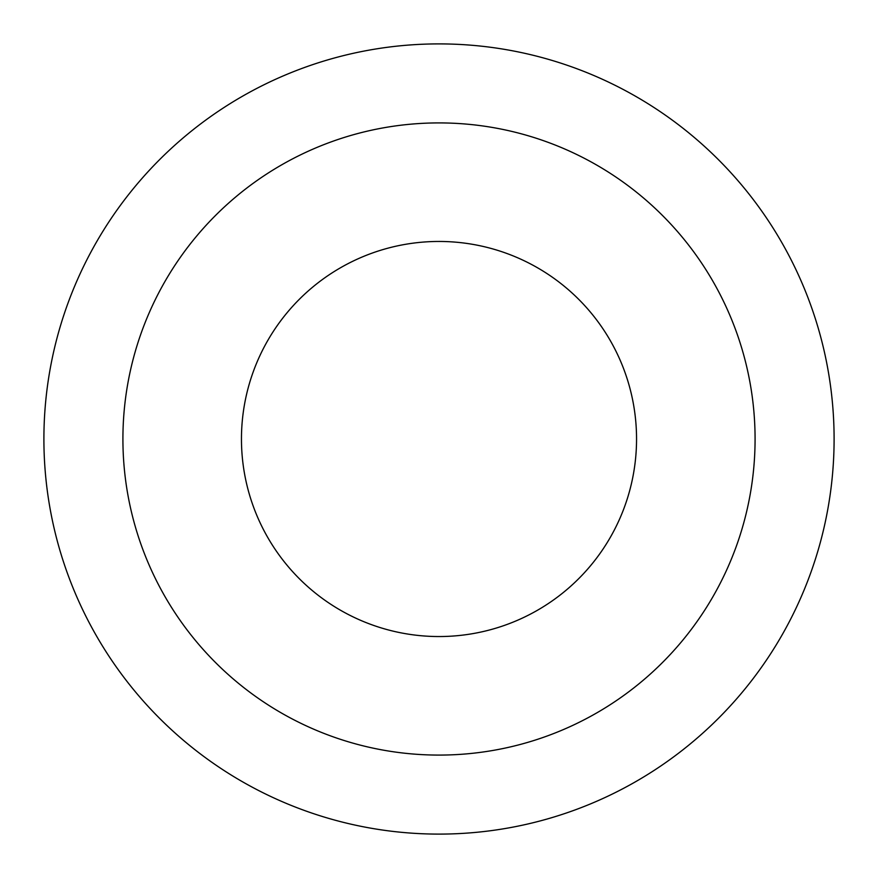 <?xml version="1.0" encoding="UTF-8"?>
<svg xmlns="http://www.w3.org/2000/svg" width="878" height="878" viewBox="0 0 878 878"><rect width="100%" height="100%" fill="white"/><g stroke="black" fill="none" stroke-linecap="round" stroke-linejoin="round"><path stroke-width="1.32" d="M636.55 439A197.55 197.55 0 0 1 340.225 610.078A197.55 197.55 0 0 1 340.225 267.922A197.55 197.55 0 0 1 636.55 439M755.08 439A316.08 316.08 0 0 1 280.96 712.738A316.08 316.08 0 0 1 280.96 165.262A316.08 316.08 0 0 1 755.08 439M834.1 439A395.1 395.1 0 0 1 241.45 781.168A395.1 395.1 0 0 1 241.45 96.832A395.1 395.1 0 0 1 834.1 439"/></g></svg>
